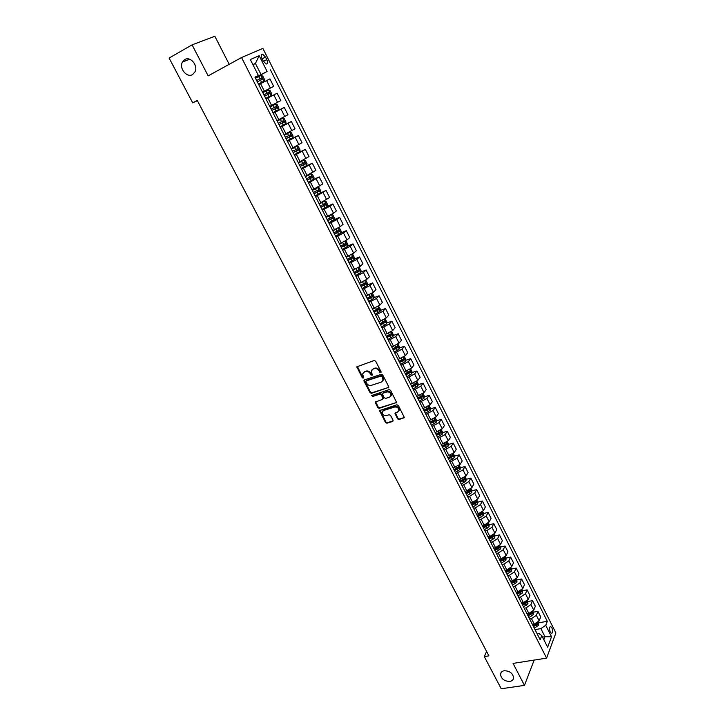<?xml version="1.0" encoding="UTF-8"?>
<svg xmlns="http://www.w3.org/2000/svg" width="725" height="725" viewBox="0 0 725 725"><rect width="100%" height="100%" fill="white"/><g stroke="black" fill="none" stroke-linecap="round" stroke-linejoin="round"><path stroke-width="1.09" d="M380.743 372.65L381.051 371.735L375.641 361.195L374.191 360.524L356.836 366.814L362.355 377.933L363.733 377.988L362.6 373.919L364.294 372.034L365.69 371.562C367.602 371.155 369.134 371.871 370.303 373.719L371.001 375.07L372.387 375.115L371.263 371.055L372.985 369.125L374.39 368.653C376.32 368.237 377.861 368.962 379.03 370.819L380.743 372.65M504.237 670.752C501.981 671.187 500.73 672.374 500.486 674.322C501.229 678.908 504.328 681.273 509.811 681.409C512.095 680.983 513.363 679.778 513.599 677.803C512.829 673.208 509.702 670.861 504.237 670.752M184.73 59.568L182.383 62.114C178.876 68.358 186.914 78.155 192.56 74.557L194.998 71.893C198.414 65.631 190.331 55.916 184.73 59.568M551.897 627.877L550.728 626.59C549.305 627.007 549.16 628.856 550.293 632.109L551.453 633.396C552.876 632.961 553.03 631.122 551.897 627.877M397.59 418.878L399.031 419.558L404.342 417.5L398.369 405.456L396.928 404.777L379.565 410.595L385.528 422.521L386.951 423.201L392.615 421.488L393.059 420.246L390.558 415.407L389.126 414.736L386.307 415.597C383.733 415.742 382.365 414.564 382.202 412.054L383.652 410.459L394.726 407.033C397.309 406.87 398.687 408.039 398.868 410.558L397.391 412.208L394.98 413.386L397.59 418.878L397.998 418.343L399.43 419.014L404.333 417.518M229.209 64.317L214.836 36.25L192.08 44.859L208.175 75.871L241.543 57.538L546.577 658.128L513.055 663.402L524.465 685.388L501.229 688.75L484.3 656.614L488.913 655.862L197.263 100.412L192.705 102.859L197.399 100.675M192.08 44.859L169.106 58.054L192.705 102.859M388.265 387.911L388.7 386.633L382.737 375.024L381.287 374.345L364.467 379.9L364.041 381.178L370.004 392.642L371.436 393.322L388.799 387.349M390.585 390.304L396.611 402.466L379.229 408.32L377.798 407.649L375.169 402.121L382.483 399.393L382.918 398.125L381.241 394.871L379.8 394.201L372.741 396.457L371.662 395.515L389.144 389.624L390.585 390.304M262.006 58.589L263.293 61.154L266.147 64.027C267.724 63.936 267.924 62.459 266.746 59.595L265.468 57.048L262.595 54.148C261.027 54.239 260.828 55.716 262.006 58.589M241.543 57.538L262.885 48.394L555.894 632.97L546.577 658.128M255.073 77.448L258.417 75.527L254.928 77.158L540.17 639.758L541.765 635.626L538.956 633.568L537.189 633.868M258.417 75.527L250.333 59.559L259.169 55.689L267.099 71.44L255.182 77.657M255.318 77.928L267.099 71.44M270.443 69.872L547.284 621.298L545.744 625.285L551.526 636.777L547.629 647.217L541.765 635.626M524.465 685.388L534.162 660.085M486.593 651.449L484.3 656.614M252.98 64.788L255.436 63.456L252.889 64.597M261.027 74.539L255.436 63.456L259.169 55.689M542.518 637.112L544.973 636.704L540.886 628.611L535.032 629.617M533.41 612.181L537.932 611.356L540.723 616.903L539.146 620.872L534.28 624.18L532.44 624.506M537.932 611.356L536.346 615.308L531.461 618.615L529.622 618.951M528.018 601.496L532.54 600.644L535.34 606.227L533.745 610.151L528.851 613.468L527.012 613.803M532.54 600.644L530.918 604.55L526.015 607.867L524.175 608.202M522.589 590.739L527.111 589.86L529.939 595.479L528.308 599.367L523.396 602.683L521.547 603.028M527.111 589.86L525.462 593.73L520.541 597.047L518.692 597.391M517.124 579.918L521.647 579.012L524.492 584.667L522.825 588.519L517.895 591.827L516.046 592.18M521.647 579.012L519.97 582.846L515.022 586.153L513.173 586.516M506.947 574.218L511.497 571.146L511.623 569.016L516.155 568.092L519.009 573.783L517.315 577.589L512.357 580.897L510.518 581.26M516.155 568.092L514.442 571.88L509.467 575.188L507.627 575.559M506.068 558.069L510.618 557.099L513.499 562.827L511.768 566.597L506.793 569.895L504.944 570.276M510.618 557.099L508.868 560.851L503.875 564.15L502.035 564.539M500.477 547.04L505.044 546.034L507.944 551.798L506.186 555.522L501.183 558.821L499.335 559.22M505.044 546.034L503.268 549.74L498.256 553.039L496.407 553.438M494.849 535.938L499.443 534.896L502.362 540.696L500.567 544.384L495.537 547.683L493.698 548.082M499.443 534.896L497.631 538.566L492.592 541.856L490.743 542.273M489.185 524.764L493.798 523.686L496.743 529.531L494.912 533.174L489.864 536.464L488.016 536.881M493.798 523.686L491.958 527.311L486.892 530.6L485.043 531.026M483.475 513.518L488.124 512.403L491.079 518.284L489.221 521.882L484.146 525.172L482.297 525.598M488.124 512.403L486.239 515.982L481.155 519.272L479.307 519.707M477.739 502.189L482.406 501.048L485.378 506.965L483.484 510.518L478.382 513.808L476.533 514.252M482.406 501.048L480.485 504.582L475.373 507.862L473.534 508.316M471.957 490.798L476.651 489.611L479.642 495.565L477.712 499.081L472.591 502.362L470.743 502.815M476.651 489.611L474.703 493.1L469.564 496.38L467.716 496.843M466.139 479.325L470.851 478.101L473.869 484.101L471.903 487.562L466.755 490.843L464.906 491.314M470.851 478.101L468.867 481.545L463.71 484.826L461.861 485.297M460.275 467.779L465.024 466.519L468.06 472.555L466.057 475.972L459.034 479.723M465.024 466.519L463.003 469.909L455.971 473.67M454.376 456.152L459.152 454.856L462.206 460.928L460.167 464.299L453.125 468.069M459.152 454.856L457.094 458.2L450.035 461.97M448.44 444.452L453.243 443.111L456.315 449.228L454.24 452.554L447.171 456.324M453.243 443.111L451.149 446.41L444.062 450.189M442.458 432.68L447.289 431.284L450.388 437.447L448.277 440.718L441.181 444.507M447.289 431.284L445.159 434.538L438.045 438.326M436.441 420.817L441.298 419.385L444.416 425.584L442.268 428.81L435.145 432.608M441.298 419.385L439.132 422.584L431.991 426.391M430.378 408.882L435.263 407.405L438.407 413.64L436.223 416.821L429.073 420.627M435.263 407.405L433.061 410.558L425.892 414.365M424.27 396.865L429.191 395.333L432.354 401.623L430.133 404.749L422.956 408.565M429.191 395.333L426.943 398.442L419.757 402.257M418.126 384.767L423.074 383.19L426.264 389.515L423.998 392.597L416.793 396.421M423.074 383.19L420.79 386.244L413.576 390.068M411.936 372.587L416.92 370.964L420.128 377.326L417.827 380.353L410.595 384.187M416.92 370.964L414.6 373.955L407.359 377.798M405.701 360.316L410.722 358.648L413.948 365.056L411.61 368.028L404.351 371.871M410.722 358.648L408.356 361.585L401.088 365.436M399.421 347.973L404.478 346.242L407.731 352.703L405.347 355.622L398.07 359.473M404.478 346.242L402.076 349.133L394.781 352.993M393.095 335.539L398.197 333.763L401.469 340.261L399.049 343.124L391.736 346.985M398.197 333.763L395.75 336.59L388.428 340.46M386.724 323.024L391.872 321.184L395.161 327.736L392.696 330.546L385.365 334.415M391.872 321.184L389.379 323.966L382.03 327.845M380.317 310.418L385.492 308.524L388.817 315.121L386.307 317.867L378.939 321.755M385.492 308.524L382.963 311.252L375.586 315.139M373.855 297.73L379.075 295.773L382.419 302.416L379.873 305.107L372.478 309.004M379.075 295.773L376.502 298.437L369.097 302.334M367.348 284.952L372.614 282.94L375.976 289.628L373.384 292.266L365.971 296.163M372.614 282.94L369.995 285.541L362.563 289.447M360.796 272.083L366.107 270.008L369.496 276.742L366.859 279.324L359.41 283.23M366.107 270.008L363.442 272.555L355.984 276.47M354.19 259.133L359.555 256.985L362.962 263.764L360.289 266.283L352.812 270.208M359.555 256.985L356.845 259.468L349.359 263.402M347.538 246.083L352.948 243.872L356.392 250.705L353.664 253.161L346.16 257.094M352.948 243.872L350.202 246.301L342.68 250.234M340.841 232.952L346.305 230.668L349.767 237.546L346.994 239.939L339.463 243.881M346.305 230.668L343.505 233.024L335.956 236.975M334.089 219.72L339.608 217.364L343.097 224.288L340.279 226.626L332.712 230.577M339.608 217.364L336.763 219.666L329.186 223.617M327.283 206.398L332.866 203.961L336.373 210.948L333.518 213.213L325.924 217.174M332.866 203.961L329.975 206.199L322.371 210.168M320.377 193.013L326.069 190.467L329.612 197.499L319.082 203.68M326.069 190.467L315.502 196.62M312.937 179.746L319.227 176.882L322.788 183.96L312.185 190.086M319.227 176.882L308.578 182.972M304.672 166.759L312.339 163.188L315.928 170.321L305.243 176.383M312.339 163.188L301.609 169.224M294.432 154.606L305.397 149.395L309.013 156.582L298.247 162.59M305.397 149.395L294.586 155.377M287.254 140.922L298.401 135.502L302.044 142.743L291.196 148.698M298.401 135.502L287.517 141.429M280.222 127.038L291.359 121.51L295.03 128.805L284.1 134.696M291.359 121.51L280.394 127.373M273.126 113.055L284.263 107.418L287.961 114.758L276.95 120.595M284.263 107.418L273.216 113.218M277.584 102.343L273.833 94.903L277.113 93.217L280.838 100.612L269.745 106.385M273.833 94.903L265.984 98.953M262.541 92.166L273.669 86.366L262.495 92.075M273.669 86.366L269.917 78.907L258.698 84.589M543.832 639.704L544.973 636.704L551.526 636.777M418.008 398.804L418.805 398.56M424.08 410.785L425.448 410.368M430.115 422.684L432.009 422.122M436.106 434.502L438.48 433.822M442.06 446.247L444.878 445.449M448.53 459.016L452.935 456.424L452.645 455.191L447.959 457.883L451.204 457.022M454.33 469.365L457.375 468.549M460.701 480.729L463.42 480.032M467.009 492.048L469.338 491.459M473.235 503.295L475.183 502.815M479.406 514.487L480.965 514.116M485.505 525.616L486.692 525.335M491.541 536.681L492.375 536.491M497.486 547.692L498.021 547.574M538.775 622.793L547.284 621.298M540.886 628.611L545.744 625.285M381.142 372.152L379.456 370.312C378.287 368.454 376.746 367.738 374.825 368.155L374.39 368.653M372.052 369.659L374.825 368.155M363.397 372.541L366.125 371.064C368.028 370.647 369.569 371.363 370.738 373.212L372.396 375.042M357.298 366.252L362.79 377.426L363.742 377.906M364.376 379.927L370.43 392.125L371.862 392.796L388.673 387.395M381.975 376.538L380.96 376.067L366.188 380.924L365.898 381.821L366.632 383.235C367.792 385.066 369.324 385.782 371.218 385.383L381.314 382.102L383.063 380.136L381.975 376.538L382.401 376.03L381.386 375.559L380.96 376.067M366.623 380.417L381.386 375.559M382.728 381.015L383.48 379.628L383.126 377.462L382.709 377.97M382.401 376.03L383.126 377.462M375.595 401.577L378.214 407.124L379.637 407.794L396.602 402.493M383.027 398.822L383.335 397.608L381.658 394.355L380.226 393.684L372.741 396.457M372.079 395.089L373.167 395.932M389.588 397.155L391.056 395.506C390.893 392.95 389.506 391.763 386.896 391.935L382.981 393.186L382.546 394.454L384.232 397.717L385.664 398.388L389.588 397.155M390.829 396.158L391.473 394.98C391.301 392.433 389.914 391.237 387.313 391.418L386.896 391.935M382.863 393.231L387.313 391.418M394.98 413.386L395.388 412.851L397.998 418.343M398.659 411.166L399.276 410.024C399.094 407.513 397.717 406.335 395.134 406.507L394.726 407.033M382.827 410.921L384.06 409.933L395.134 406.507M379.982 410.051L385.936 421.986L387.358 422.657L393.167 420.89M263.982 81.209L258.426 84.046L263.982 81.209L264.507 79.523L262.767 76.071L261.109 75.454L255.499 78.282M257.312 81.852L262.341 79.279L261.834 77.856L256.614 80.475M256.623 80.502L260.529 78.545L261.308 79.451M202.737 110.834L202.121 109.674M271.222 95.537L265.694 98.383L271.222 95.537L271.73 93.833L269.999 90.407L268.368 89.828L262.794 92.664M264.589 96.217L269.591 93.634L269.093 92.22L263.9 94.839L267.797 92.9L268.567 93.851M209.915 124.51L209.308 123.359M275.536 104.083L270.035 106.938L275.536 104.083L277.195 104.645L278.907 108.052L278.418 109.72L275.582 104.101M278.418 109.72L272.908 112.62M276.307 106.475L275.011 107.137L275.428 108.578L271.812 110.454L276.796 107.889L276.307 106.475L271.123 109.103M217.047 138.085L216.44 136.943M280.077 126.757L285.541 123.884L286.031 122.153L284.327 118.782L282.696 118.247L277.213 121.111M282.696 118.247L277.204 121.084M278.989 124.609L283.946 122.036L283.466 120.631L278.3 123.259M283.466 120.631L282.17 121.283L282.578 122.715L278.971 124.582M224.125 151.57L223.527 150.438M287.191 140.777L292.619 137.904L293.099 136.155L291.405 132.811L289.792 132.312L284.345 135.185M289.792 132.312L284.327 135.131M286.112 138.656L291.042 136.073L290.571 134.678L285.433 137.315M289.284 135.312L289.674 136.744L286.085 138.602M231.148 164.956L230.559 163.832M294.25 154.706L299.652 151.824L300.114 150.057L298.437 146.731L296.851 146.269L291.432 149.151M296.851 146.269L291.396 149.078M293.181 152.594L298.084 150.012L297.631 148.625L292.501 151.262M296.38 149.25L296.715 150.664L293.145 152.522M238.126 178.25L237.546 177.127M301.256 168.526L306.63 165.635L307.083 163.859L305.415 160.56L303.884 160.134L298.455 163.007M306.648 165.59L303.884 160.134L298.419 162.926M300.195 166.433L305.08 163.85L304.627 162.472L299.525 165.11M303.413 163.089L303.702 164.493L300.15 166.342M245.059 191.445L244.479 190.34M308.216 182.256L313.562 179.347L313.998 177.562L312.348 174.281L310.798 173.873L305.433 176.773M310.798 173.873L305.379 176.664M307.155 180.172L312.022 177.589L311.578 176.22L306.494 178.858M310.4 176.818L310.644 178.214L307.101 180.063M251.947 204.559L251.367 203.453M315.121 195.877L320.441 192.968L320.867 191.164L319.227 187.911L317.695 187.53L312.366 190.439M317.695 187.53L312.303 190.312M314.07 193.811L318.909 191.228L318.483 189.859L313.408 192.506M317.323 190.458L317.541 191.835L314.007 193.684M258.78 217.573L258.2 216.476M321.982 209.398L327.265 206.48L327.682 204.667L326.051 201.432L324.546 201.088L319.245 204.006M322.453 202.148L319.172 203.861M320.939 207.35L325.752 204.767L325.335 203.408L320.278 206.054M324.202 204.006L324.383 205.365L320.867 207.205M265.567 230.496L264.997 229.408M331.008 214.781L326.069 217.464M324.22 209.362L327.772 216.385L325.987 217.31M331.416 214.564L332.829 214.863L334.452 218.071L334.062 219.856L328.788 222.829M327.754 220.79L332.548 218.207L332.132 216.857L327.102 219.503M331.017 217.446L331.171 218.796L327.673 220.627M272.301 243.337L271.739 242.25M336.944 228.674L332.847 230.84M333.781 230.133L332.757 230.659M338.276 227.949L339.563 228.194L341.176 231.384L340.777 233.223L335.548 236.16M334.524 234.139L339.291 231.547L338.883 230.206L333.872 232.861M337.796 230.804L337.923 232.127L334.433 233.958M278.998 256.079L278.436 255.01M342.427 242.63L339.581 244.117M345.091 241.226L346.251 241.434L347.846 244.597L347.465 246.455L342.254 249.4M341.239 247.388L345.988 244.796L345.589 243.464L340.596 246.119M344.511 244.053L344.611 245.367L341.14 247.189M285.65 268.739L285.088 267.679M348.317 256.215L346.26 257.293M351.87 254.421L352.885 254.584L354.471 257.719L354.099 259.595L348.924 262.541M347.909 260.547L352.64 257.955L352.25 256.632L347.275 259.287M351.181 257.221L351.263 258.508L347.801 260.329M292.248 281.318L291.695 280.258M354.498 269.546L352.894 270.38M358.594 267.507L359.473 267.634L361.05 270.751L360.688 272.636L355.54 275.591M354.534 273.606L359.237 271.023L358.857 269.7L353.9 272.364M357.806 270.289L357.86 271.558L354.416 273.379M298.809 293.806L298.256 292.755M360.715 282.732L359.482 283.375M365.273 280.502L366.016 280.593L367.584 283.692L367.231 285.587L362.101 288.541M361.113 286.583L365.79 283.992L365.418 282.678L360.479 285.342M364.385 283.267L364.421 284.517L360.987 286.33M305.316 306.213L304.772 305.162M366.941 295.8L366.025 296.28M371.907 293.398L372.514 293.462L374.064 296.543L373.728 298.446L368.626 301.41M367.638 299.461L372.306 296.869L371.934 295.564L367.013 298.229M370.91 296.153L370.928 297.386L367.502 299.198M311.786 318.529L311.243 317.496M373.167 308.75L372.523 309.086M378.504 306.204L380.507 309.294L380.181 311.215L375.106 314.188M374.127 312.248L378.767 309.657L378.405 308.361L373.502 311.025M377.39 308.95L377.39 310.164L373.982 311.968M318.212 330.763L317.668 329.739M385.048 318.909L386.905 321.963L386.588 323.894L381.54 326.875M380.562 324.954L385.183 322.362L384.83 321.066L379.945 323.74M383.833 321.664L383.806 322.852L380.417 324.655M324.592 342.916L324.057 341.892M391.554 331.524L393.249 334.551L392.95 336.491L387.929 339.472M386.96 337.56L391.554 334.968L391.21 333.681L386.343 336.355M390.222 334.279L390.186 335.448L386.797 337.252M330.935 354.996L330.401 353.972M398.016 344.049L399.557 347.039L399.267 348.988L394.273 351.987M393.303 350.084L397.889 347.493L397.545 346.215L392.696 348.888M396.566 346.813L396.512 347.964L393.14 349.758M337.225 366.986L336.699 365.971M404.351 356.537L405.828 359.446L405.538 361.413L400.572 364.412M399.611 362.527L404.169 359.935L403.834 358.657L399.013 361.331M402.864 359.265L402.801 360.388L399.439 362.183M343.487 378.894L342.961 377.897M410.622 368.952L412.045 371.771L411.764 373.747L406.825 376.746M405.873 374.879L410.413 372.288L410.087 371.01L405.275 373.692M409.118 371.626L409.036 372.732L405.692 374.517M349.695 390.73L349.178 389.733M416.857 381.296L418.225 384.005L417.953 385.99L413.042 388.999M412.099 387.141L416.612 384.549L416.295 383.289L411.501 385.972M415.334 383.897L415.235 384.993L411.909 386.769M355.866 402.484L355.35 401.496M423.038 393.539L424.361 396.167L424.098 398.161L419.204 401.17M418.271 399.33L422.775 396.738L422.458 395.478L417.682 398.161M421.497 396.095L421.397 397.164L418.08 398.94M362.002 414.165L361.485 413.178M429.182 405.71L430.451 408.238L430.206 410.241L425.339 413.259M424.406 411.428L428.883 408.837L428.575 407.577L423.817 410.268M427.623 408.202L427.514 409.253L424.207 411.03M368.092 425.765L367.575 424.787M435.281 417.79L436.504 420.228L436.269 422.24L431.42 425.267M430.496 423.445L434.955 420.853L434.656 419.603L429.916 422.294M434.955 420.853L430.288 423.028M373.62 436.341L374.145 437.293M441.335 429.798L442.522 432.136L442.286 434.157L437.465 437.184M436.55 435.381L440.99 432.789L440.691 431.547L435.97 434.239M440.99 432.789L436.332 434.955M379.628 447.796L380.154 448.739M447.352 441.715L448.494 443.963L448.267 446.002L443.473 449.029M442.567 447.234L446.981 444.642L446.691 443.41L441.987 446.102M446.981 444.642L442.341 446.79M385.609 459.179L386.126 460.112M453.333 453.56L454.421 455.717L454.212 457.756L449.437 460.792M452.935 456.424L448.304 458.553M391.545 470.489L392.062 471.413M459.269 465.314L460.312 467.389L460.112 469.438L455.363 472.483M454.466 470.706L458.843 468.123L458.562 466.891L453.895 469.592M458.843 468.123L454.222 470.244M397.962 482.642L397.463 481.69M465.169 476.996L466.166 478.98L465.976 481.037L461.245 484.082M460.357 482.324L464.716 479.742L464.435 478.518L459.795 481.219M464.716 479.742L460.112 481.844M403.299 492.882L403.816 493.798M471.023 488.596L471.984 490.499L471.794 492.565L467.09 495.619M466.202 493.87L470.552 491.278L470.271 490.064L465.649 492.764M470.552 491.278L465.957 493.372M409.127 503.975L409.634 504.881M476.842 500.123L477.757 501.936L477.576 504.011L472.899 507.065M472.02 505.334L476.343 502.742L476.071 501.528L471.458 504.237M476.343 502.742L471.757 504.827M414.908 514.986L415.416 515.901M482.623 511.578L483.493 513.3L483.321 515.384L478.663 518.447M477.793 516.726L482.098 514.134L481.835 512.928L477.24 515.629M482.098 514.134L477.53 516.2M421.162 526.839L420.672 525.915M488.369 522.952L489.194 524.592L489.031 526.685L484.4 529.748M483.53 528.036L487.816 525.453L487.553 524.248L482.977 526.957M487.816 525.453L483.258 527.501M426.871 537.714L426.391 536.79M494.069 534.243L494.858 535.802L494.704 537.914L490.091 540.977M489.23 539.273L493.498 536.69L493.236 535.485L488.677 538.195M493.498 536.69L488.949 538.729M432.046 547.629L432.544 548.517M499.733 545.472L500.486 546.949L500.341 549.061L495.746 552.133M494.885 550.438L499.144 547.855L498.891 546.659L494.35 549.369M499.144 547.855L494.604 549.885M437.692 558.368L438.181 559.256M505.361 556.619L506.068 558.014L505.932 560.135L501.365 563.216M500.513 561.531L504.745 558.948L504.5 557.761L499.978 560.47M504.745 558.948L500.223 560.969M443.292 569.043L443.791 569.923M511.623 569.016L510.953 567.693M506.095 572.551L510.318 569.968L510.074 568.781L505.561 571.499M510.318 569.968L505.805 571.971M448.866 579.647L449.355 580.526M516.517 578.704L517.016 582.075L512.493 585.157M511.651 583.498L515.856 580.915L515.611 579.737L511.116 582.456M515.856 580.915L511.352 582.909M454.883 591.065L454.412 590.159M522.036 589.633L522.507 592.941L518.003 596.032M517.17 594.382L521.347 591.799L521.112 590.621L516.635 593.34M521.347 591.799L516.862 593.775M460.384 601.533L459.913 600.635M527.519 600.499L527.963 603.735L523.477 606.825M522.643 605.185L526.812 602.611L526.577 601.433L522.118 604.152M526.812 602.611L522.335 604.577M465.849 611.936L465.377 611.048M532.966 611.293L533.373 614.465L528.915 617.555M531.724 612.317L527.564 614.9M528.09 615.924L532.241 613.35L531.914 612.181M532.241 613.35L527.773 615.298M471.277 622.277L470.806 621.388M538.376 622.014L538.766 625.122L534.316 628.213M537.026 623.11L532.984 625.575M533.5 626.599L537.633 624.017L537.424 622.857M537.633 624.017L533.174 625.956M476.669 632.553L476.207 631.674M534.28 624.18L531.461 618.615M528.851 613.468L526.015 607.867M523.396 602.683L520.541 597.047M517.895 591.827L515.022 586.153M512.357 580.897L509.467 575.188M506.793 569.895L503.875 564.15M501.183 558.821L498.256 553.039M495.537 547.683L492.592 541.856M489.864 536.464L486.892 530.6M484.146 525.172L481.155 519.272M478.382 513.808L475.373 507.862M472.591 502.362L469.564 496.38M466.755 490.843L463.71 484.826M460.882 479.243L457.819 473.189M454.974 467.571L451.883 461.472M449.02 455.817L445.911 449.672M443.029 443.99L439.894 437.8M436.994 432.073L433.84 425.847M430.922 420.074L427.75 413.812M424.805 408.003L421.606 401.686M418.651 395.841L415.425 389.488M412.443 383.597L409.208 377.199M406.208 371.272L402.937 364.82M399.919 358.857L396.629 352.368M393.584 346.351L390.277 339.817M387.213 333.763L383.878 327.183M380.797 321.084L377.435 314.46M374.327 308.324L370.946 301.645M367.82 295.465L364.412 288.749M361.258 282.523L357.833 275.754M354.661 269.483L351.208 262.658M348.009 256.351L344.529 249.482M341.312 243.12L337.805 236.205M334.56 229.798L331.035 222.838M320.921 202.864L317.342 195.795M314.034 189.252L310.427 182.138M307.083 175.541L303.458 168.372M300.096 161.729L296.434 154.507M293.045 147.809L289.357 140.532M285.949 133.79L282.233 126.467M278.799 119.67L275.056 112.284M271.594 105.442L267.824 98.002M264.335 91.114L260.538 83.62M270.362 88.015L266.583 80.529M284.753 116.562L281.037 109.176M291.876 130.672L288.178 123.35M298.945 144.683L295.274 137.406M305.959 158.585L302.316 151.371M312.919 172.396L309.303 165.227M319.834 186.098L316.245 178.984M326.703 199.701L323.132 192.642M333.518 213.213L329.975 206.199M340.279 226.626L336.763 219.666M346.994 239.939L343.505 233.024M353.664 253.161L350.202 246.301M360.289 266.283L356.845 259.468M366.859 279.324L363.442 272.555M373.384 292.266L369.995 285.541M379.873 305.107L376.502 298.437M386.307 317.867L382.963 311.252M392.696 330.546L389.379 323.966M399.049 343.124L395.75 336.59M405.347 355.622L402.076 349.133M411.61 368.028L408.356 361.585M417.827 380.353L414.6 373.955M423.998 392.597L420.79 386.244M430.133 404.749L426.943 398.442M436.223 416.821L433.061 410.558M442.268 428.81L439.132 422.584M448.277 440.718L445.159 434.538M454.24 452.554L451.149 446.41M460.167 464.299L457.094 458.2M466.057 475.972L463.003 469.909M471.903 487.562L468.867 481.545M477.712 499.081L474.703 493.1M483.484 510.518L480.485 504.582M489.221 521.882L486.239 515.982M494.912 533.174L491.958 527.311M500.567 544.384L497.631 538.566M506.186 555.522L503.268 549.74M511.768 566.597L508.868 560.851M517.315 577.589L514.442 571.88M522.825 588.519L519.97 582.846M528.308 599.367L525.462 593.73M533.745 610.151L530.918 604.55M539.146 620.872L536.346 615.308M262.142 58.852L265.468 57.048M263.42 61.398L266.746 59.595M379.456 370.312L379.03 370.819M373.411 368.626L372.985 369.125M371.436 374.562L371.001 375.07M370.738 373.212L370.303 373.719M366.125 371.064L365.69 371.562M364.729 371.526L364.294 372.034M362.79 377.426L362.355 377.933M357.389 367.022L356.954 367.521M380.154 371.671L379.728 372.179M371.862 392.796L371.436 393.322M370.43 392.125L370.004 392.642M364.476 380.67L364.041 381.178M396.457 402.556L396.049 403.082M379.637 407.794L379.229 408.32M378.214 407.124L377.798 407.649M375.695 402.266L375.278 402.792M383.335 397.608L382.918 398.125M381.658 394.355L381.241 394.871M380.226 393.684L379.8 394.201M383.398 392.669L382.981 393.186M395.497 413.486L395.089 414.02M384.06 409.933L383.652 410.459M393.022 420.944L392.615 421.488M387.358 422.657L386.951 423.201M385.936 421.986L385.528 422.521M380.09 410.712L379.673 411.247M404.178 417.582L403.78 418.117M399.43 419.014L399.031 419.558M263.991 81.164L261.109 75.454M259.831 78.817L258.716 76.614M261.634 82.387L260.529 80.194M260.275 78.617L261.634 77.892M271.232 95.492L268.368 89.828M267.099 93.19L266.002 91.006M268.893 96.733L267.797 94.558M267.534 92.972L268.903 92.265M274.322 107.454L273.225 105.288M276.098 110.979L275.011 108.813M275.428 108.578L276.796 107.889M285.55 123.839L282.732 118.266M281.481 121.619L280.403 119.471M283.257 125.108L282.17 122.969M282.578 122.715L283.946 122.036M292.637 137.859L289.837 132.322M288.595 135.675L287.517 133.545M290.353 139.146L289.275 137.016M289.674 136.744L291.042 136.073M299.661 151.779L296.888 146.278M295.655 149.631L294.586 147.51M297.404 153.075L296.335 150.963M296.715 150.664L298.084 150.012M302.669 163.478L301.6 161.385M304.4 166.904L303.34 164.802M303.702 164.493L305.08 163.85M313.572 179.302L310.835 173.882M309.62 177.235L308.569 175.151M311.342 180.625L310.291 178.549M310.644 178.214L312.022 177.589M320.45 192.922L317.731 187.539M316.535 190.883L315.484 188.817M318.239 194.255L317.197 192.188M317.541 191.835L318.909 191.228M327.274 206.435L324.583 201.097M323.386 204.441L322.353 202.384M325.081 207.785L324.048 205.737M324.383 205.365L325.752 204.767M334.062 219.856L331.388 214.573M330.201 217.899L329.168 215.86M331.878 221.216L330.854 219.186M331.171 218.796L332.548 218.207M340.786 233.178L338.176 228.003M336.962 231.257L335.938 229.236M338.629 234.556L337.605 232.535M337.923 232.127L339.291 231.547M347.474 246.409L344.91 241.334M343.668 244.524L342.653 242.522M345.327 247.796L344.312 245.793M344.611 245.367L345.988 244.796M354.108 259.541L351.598 254.575M350.329 257.692L349.35 255.753M351.978 260.946L350.972 258.952M351.263 258.508L352.64 257.955M360.697 272.591L358.241 267.724M356.954 270.769L356.002 268.893M358.585 273.996L357.579 272.02M357.86 271.558L359.237 271.023M367.24 285.541L364.829 280.774M363.515 283.756L362.609 281.943M365.137 286.955L364.149 284.998M364.421 284.517L365.79 283.992M373.737 298.401L371.381 293.734M370.04 296.643L369.161 294.903M371.653 299.833L370.665 297.875M370.928 297.386L372.306 296.869M380.19 311.17L377.879 306.593M376.52 309.448L375.668 307.763M378.124 312.611L377.136 310.672M377.39 310.164L378.767 309.657M386.588 323.848L384.332 319.372M382.954 322.163L382.129 320.541M384.54 325.298L383.57 323.377M383.806 322.852L385.183 322.362M392.95 336.436L390.739 332.059M389.343 334.787L388.546 333.228M390.92 337.904L389.95 335.992M390.186 335.448L391.554 334.968M399.267 348.942L397.11 344.665M395.687 347.32L394.926 345.825M397.246 350.42L396.294 348.526M396.512 347.964L397.889 347.493M405.547 361.358L403.426 357.171M401.985 359.772L401.251 358.331M403.535 362.844L402.583 360.968M402.801 360.388L404.169 359.935M411.773 373.692L409.707 369.596M408.238 372.142L407.541 370.756M409.779 375.188L408.837 373.321M409.036 372.732L410.413 372.288M417.962 385.945L415.942 381.939M414.455 384.422L413.776 383.09M415.987 387.449L415.044 385.591M415.235 384.993L416.612 384.549M424.107 398.107L422.131 394.192M420.618 396.611L419.974 395.343M422.149 399.629L421.216 397.78M421.397 397.164L422.775 396.738M430.215 410.187L428.276 406.362M426.753 408.728L426.137 407.504M428.267 411.718L427.333 409.888M427.514 409.253L428.883 408.837M436.278 422.186L434.384 418.452M432.834 420.754L432.245 419.594M434.338 423.726L433.423 421.905M442.295 434.112L440.447 430.451M438.879 432.707L438.317 431.593M440.374 435.653L439.459 433.849M448.277 445.947L446.473 442.377M444.887 444.57L444.353 443.519M446.373 447.506L445.458 445.703M454.212 457.702L452.454 454.222M450.85 456.36L450.343 455.354M452.327 459.269L451.421 457.484M460.121 469.383L458.399 465.985M456.777 468.069L456.297 467.118M458.236 470.96L457.339 469.184M465.976 480.992L464.299 477.666M462.659 479.696L462.206 478.799M464.109 482.569L463.221 480.811M471.803 492.511L470.162 489.275M468.504 491.251L468.078 490.399M469.945 494.106L469.066 492.357M477.585 503.966L475.99 500.803M474.313 502.724L473.905 501.927M475.745 505.561L474.866 503.821M483.33 515.339L481.772 512.258M480.077 514.125L479.696 513.382M481.5 516.943L480.63 515.221M489.04 526.631L487.517 523.631M485.804 525.453L485.451 524.755M487.227 528.244L486.357 526.531M494.704 537.859L493.227 534.932M491.505 536.699L491.169 536.047M492.909 539.482L492.048 537.778M500.341 549.006L498.9 546.161M497.16 547.882L496.852 547.275M498.555 550.638L497.694 548.952M505.941 560.09L504.537 557.317M502.769 558.984L502.488 558.422M504.165 561.721L503.313 560.044M511.497 571.092L510.137 568.391M508.352 570.013L508.098 569.506M509.729 572.741L508.887 571.064M517.025 582.03L515.692 579.402M513.898 580.97L513.662 580.507M515.267 583.679L514.433 582.021M522.507 592.887L521.221 590.34M520.768 594.554L519.934 592.905M527.963 603.68L526.713 601.206M526.232 605.357L525.408 603.717M533.382 614.41L532.159 612M531.661 616.087L530.845 614.456M538.766 625.068L537.578 622.721M537.062 626.744L536.246 625.131M501.356 672.22L500.486 674.322M189.606 59.242L182.383 62.114M550.121 626.69L550.728 626.59M261.381 54.81L262.595 54.148M357.28 366.315L356.836 366.814M364.367 379.972L363.932 380.48M383.48 379.628L383.063 380.136M375.586 401.605L375.169 402.121M383.443 398.27L383.027 398.786M391.473 394.98L391.056 395.506M399.276 410.024L398.868 410.558M379.972 410.06L379.565 410.595M260.529 78.545L261.834 77.856M267.797 92.9L269.093 92.22M289.357 135.276L290.571 134.678M296.761 149.042L297.631 148.625M303.938 162.799L304.627 162.472M310.998 176.483L311.578 176.22M317.967 190.095L318.483 189.859M324.873 203.607L325.335 203.408"/></g></svg>

